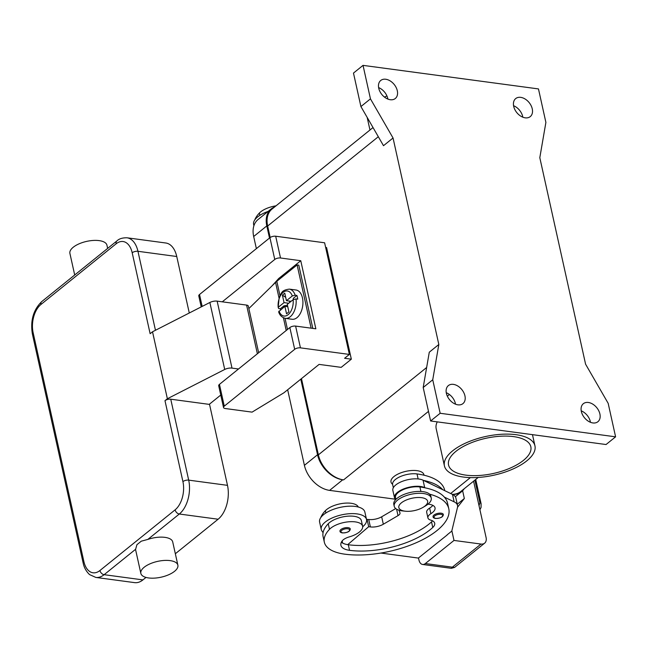 <?xml version="1.0" encoding="UTF-8"?>
<svg xmlns="http://www.w3.org/2000/svg" width="648" height="648" viewBox="0 0 648 648"><rect width="100%" height="100%" fill="white"/><g stroke="black" fill="none" stroke-linecap="round" stroke-linejoin="round"><path stroke-width="0.97" d="M269.495 238.051L266.806 225.909A25.288 17.342 -128.9 0 1 271.172 208.948A25.288 17.342 -128.9 0 1 274.525 207.036M271.172 208.948L258.042 219.542A25.288 17.342 51.1 0 0 253.676 236.504L256.373 248.646M464.195 488.754A25.288 17.342 -128.9 0 1 461.619 491.63A25.288 17.342 -128.9 0 1 452.563 494.432M301.474 378.61L318.379 454.856A25.288 17.342 51.1 0 0 343.57 479.901L342.727 479.787A25.288 17.342 -128.9 0 1 317.536 454.742L300.785 379.169M287.655 389.764L304.406 465.337A25.288 17.342 51.1 0 0 329.605 490.382L394.956 499.154M373.021 127.551L272.014 209.061A25.288 17.342 51.1 0 0 267.648 226.022L270.192 237.508M452.345 494.327A25.288 17.342 51.1 0 0 460.777 491.516L478.208 477.446M585.59 364.2L539.808 157.691L545.891 122.407L538.472 88.922L363.034 65.367L370.454 98.861L393.044 137.992L438.826 344.501L432.734 379.785L440.162 413.278L615.6 436.825L608.172 403.331L585.59 364.2M390.29 99.719A11.591 7.946 -128.9 0 1 379.89 91.449A11.591 7.946 -128.9 0 1 380.741 80.465A11.591 7.946 -128.9 0 1 385.754 79.25A11.591 7.946 -128.9 0 1 396.147 87.512A11.591 7.946 -128.9 0 1 395.296 98.504A11.591 7.946 -128.9 0 1 390.29 99.719M525.236 117.831A11.591 7.946 -128.9 0 1 514.844 109.569A11.591 7.946 -128.9 0 1 515.695 98.577A11.591 7.946 -128.9 0 1 520.7 97.362A11.591 7.946 -128.9 0 1 531.101 105.624A11.591 7.946 -128.9 0 1 530.25 116.616A11.591 7.946 -128.9 0 1 525.236 117.831M457.934 404.83A11.591 7.946 -128.9 0 1 447.533 396.568A11.591 7.946 -128.9 0 1 448.384 385.576A11.591 7.946 -128.9 0 1 453.389 384.369A11.591 7.946 -128.9 0 1 463.79 392.631A11.591 7.946 -128.9 0 1 462.939 403.615A11.591 7.946 -128.9 0 1 457.934 404.83M592.88 422.942A11.591 7.946 -128.9 0 1 582.487 414.68A11.591 7.946 -128.9 0 1 583.338 403.696A11.591 7.946 -128.9 0 1 588.344 402.481A11.591 7.946 -128.9 0 1 598.744 410.743A11.591 7.946 -128.9 0 1 597.893 421.726A11.591 7.946 -128.9 0 1 592.88 422.942M455.52 404.182A11.591 7.946 51.1 0 0 446.261 392.712M590.466 422.302A11.591 7.946 51.1 0 0 581.216 410.832M522.823 117.183A11.591 7.946 51.1 0 0 513.572 105.713M387.877 99.071A11.591 7.946 51.1 0 0 378.618 87.602M363.034 65.367L353.484 73.078L360.912 106.564L383.495 145.695L393.044 137.992M615.6 436.825L606.05 444.528L430.612 420.981L440.162 413.278M432.734 379.785L423.193 387.496L430.612 420.981M438.826 344.501L429.284 352.204L423.193 387.496M370.454 98.861L360.912 106.564M392.591 484.25A16.856 7.193 -12.5 0 1 393.96 476.555A16.856 7.193 -12.5 0 1 412.25 470.48A16.856 7.193 -12.5 0 1 423.978 475.195M444.431 465.904A46.356 19.78 -12.5 0 1 452.579 450.887A46.356 19.78 -12.5 0 1 501.406 434.273A46.356 19.78 -12.5 0 1 534.948 445.832A46.356 19.78 -12.5 0 1 526.8 460.85A46.356 19.78 -12.5 0 1 477.973 477.463A46.356 19.78 -12.5 0 1 444.431 465.904L436.185 428.693A46.356 19.78 -12.5 0 1 437.246 421.872M384.523 97.127A46.356 19.78 -12.5 0 1 386.921 95.912M465.823 475.13A42.144 17.982 -12.5 0 1 448.546 464.989A42.144 17.982 -12.5 0 1 468.99 443.718A42.144 17.982 -12.5 0 1 513.556 436.606A42.144 17.982 -12.5 0 1 530.834 446.747A42.144 17.982 -12.5 0 1 510.397 468.018A42.144 17.982 -12.5 0 1 465.823 475.13M369.968 130.013L367.303 117.993A46.356 19.78 -12.5 0 1 367.205 117.474M444.779 490.674L444.658 490.155A67.424 28.771 167.5 0 0 417.02 473.931A15.803 6.747 167.5 0 0 403.704 475.34A15.803 6.747 167.5 0 0 392.639 484.574L393.336 487.717M358.304 507.028A17.909 7.646 167.5 0 0 343.634 503.285A17.909 7.646 167.5 0 0 325.361 510.721A49.839 21.271 167.5 0 0 320.768 517.59M442.714 489.677A67.424 28.771 167.5 0 0 423.476 480.395L452.482 494.392L454.135 501.836A21.068 8.991 -12.5 0 1 457.537 505.464A21.068 8.991 -12.5 0 1 457.504 507.36L451.769 531.109L447.128 534.851M322.38 531.619A49.839 21.271 167.5 0 0 323.06 532.705M366.517 519.469L364.865 512.033A23.182 9.89 167.5 0 0 348.089 506.25A23.182 9.89 167.5 0 0 323.676 514.561A23.182 9.89 167.5 0 0 319.602 522.061L321.254 529.505A23.182 9.89 -12.5 0 1 325.328 521.996A23.182 9.89 -12.5 0 1 349.742 513.694A23.182 9.89 -12.5 0 1 366.517 519.469A23.182 9.89 -12.5 0 1 362.686 526.784M427.988 504.152A14.75 6.294 -12.5 0 1 435.035 507.813A14.75 6.294 -12.5 0 1 430.88 513.686A10.538 4.495 167.5 0 0 427.923 517.89A10.538 4.495 167.5 0 0 430.75 520.125A14.75 6.294 -12.5 0 1 434.711 523.252A14.75 6.294 -12.5 0 1 432.767 527.472A59 25.175 -12.5 0 1 349.539 550.322A21.068 8.991 -12.5 0 1 340.905 545.251A21.068 8.991 -12.5 0 1 341.998 541.129A10.538 4.495 -12.5 0 1 349.288 536.892A17.909 7.646 167.5 0 0 360.758 530.809A17.909 7.646 167.5 0 0 362.605 526.192L361.373 520.611A17.909 7.646 167.5 0 0 347.19 516.237A17.909 7.646 167.5 0 0 328.252 523.746A49.839 21.271 167.5 0 0 323.133 532.34A23.182 9.89 -12.5 0 1 321.254 529.505M362.605 526.192A17.909 7.646 167.5 0 0 348.43 521.818A17.909 7.646 167.5 0 0 329.484 529.327A49.839 21.271 167.5 0 0 324.332 542.182A49.839 21.271 167.5 0 0 344.768 554.17A67.424 28.771 167.5 0 0 416.081 542.797A67.424 28.771 167.5 0 0 448.789 508.761A67.424 28.771 167.5 0 0 429.616 494.181M433.99 515.038A5.265 2.252 -12.5 0 1 441.191 513.2A5.265 2.252 -12.5 0 1 443.345 514.463C443.2 516.966 440.616 518.303 435.586 518.465C433.917 518.197 433.075 517.63 433.058 516.748A5.265 2.252 -12.5 0 1 433.99 515.038M340.905 529.505A5.265 2.252 -12.5 0 1 348.106 527.666A5.265 2.252 -12.5 0 1 350.268 528.93C350.123 531.433 347.531 532.761 342.5 532.931C340.832 532.664 339.989 532.089 339.981 531.214A5.265 2.252 -12.5 0 1 340.905 529.505M448.789 508.761L447.549 503.18A67.424 28.771 167.5 0 0 444.358 497.121A67.424 28.771 167.5 0 0 425.129 487.839A67.424 28.771 167.5 0 0 419.904 486.956A15.803 6.747 167.5 0 0 406.596 488.365A15.803 6.747 167.5 0 0 395.531 497.599L395.92 499.373M423.193 507.271L425.542 505.861A18.962 8.092 167.5 0 0 427.915 504.217A18.962 8.092 167.5 0 0 431.244 498.077L430.831 496.214A18.962 8.092 167.5 0 0 417.11 491.484A18.962 8.092 167.5 0 0 397.135 498.28A18.962 8.092 167.5 0 0 393.806 504.428L394.219 506.282A18.962 8.092 167.5 0 0 402.675 510.932L405.405 511.215A14.75 6.294 167.5 0 0 423.193 507.271A14.75 6.294 167.5 0 0 425.031 505.999A14.75 6.294 167.5 0 0 421.581 497.672A14.75 6.294 167.5 0 0 401.42 502.824A14.75 6.294 167.5 0 0 405.405 511.215M431.244 498.077A18.962 8.092 167.5 0 0 417.523 493.347A18.962 8.092 167.5 0 0 397.548 500.143A18.962 8.092 167.5 0 0 394.219 506.282M323.133 532.34A49.839 21.271 167.5 0 0 323.101 536.601L324.332 542.182M432.524 520.806A14.75 6.294 -12.5 0 1 431.528 521.891A59 25.175 -12.5 0 1 348.3 544.741A21.068 8.991 -12.5 0 1 347.717 544.652A21.068 8.991 -12.5 0 1 341.35 542.222M432.84 505.367A14.75 6.294 -12.5 0 1 429.648 508.105A10.538 4.495 167.5 0 0 426.684 512.309L427.923 517.89M395.717 508.567L381.672 516.796A10.538 4.495 -12.5 0 1 368.728 519.477L366.549 519.672M423.476 480.395L423.039 480.184A16.856 7.193 167.5 0 0 403.761 480.824A16.856 7.193 167.5 0 0 392.85 490.39L394.502 497.826A16.856 7.193 -12.5 0 1 405.405 488.268A16.856 7.193 -12.5 0 1 424.691 487.628L425.129 487.839M395.288 500.062L394.616 498.223A16.856 7.193 -12.5 0 1 394.502 497.826M367.043 519.259L368.696 526.694L370.381 526.921A10.538 4.495 167.5 0 0 383.324 524.232L398.026 515.622A6.318 2.697 167.5 0 0 400.01 512.981A6.318 2.697 167.5 0 0 399.962 512.827L399.006 510.219M347.717 544.652L368.696 526.694M342.152 540.918L342.63 543.073M447.161 534.981L418.349 558.074L380.927 553.052M444.358 497.121L454.135 501.836M457.537 505.464L455.884 498.02A21.068 8.991 167.5 0 0 452.482 494.392M253.911 225.723L253.611 224.394A23.182 9.89 -12.5 0 1 257.685 216.886A23.182 9.89 -12.5 0 1 268.11 211.418M276.016 205.829A17.909 7.646 167.5 0 0 259.37 213.054A49.839 21.271 167.5 0 0 254.777 219.915M451.85 530.753L453.997 540.432L425.355 563.541A8.432 4.965 97.6 0 1 422.585 564.457A8.432 4.965 97.6 0 1 421.5 564.092A8.432 4.965 97.6 0 1 418.932 559.953L418.487 557.96M473.591 481.172L486.081 537.516A8.432 5.783 -128.9 0 1 485.279 542.514A8.432 5.783 -128.9 0 1 484.631 543.17L454.588 567.413L452.345 567.17L451.356 568.32L422.585 564.457M453.997 540.432L480.986 544.053L452.345 567.17L425.355 563.541M457.261 504.209L464.341 498.498L457.529 507.23M484.631 543.17A8.432 5.783 -128.9 0 1 480.986 544.053M464.341 498.498L462.615 490.73M481.108 503.869A4.212 1.798 167.5 0 0 481.091 503.69A4.212 1.798 167.5 0 0 479.909 502.783L479.026 505.691M325.636 247.423L326.584 247.552L351.338 359.178L341.188 367.359L319.091 364.395L283.889 392.81L252.08 412.128L225.253 408.524A4.212 1.798 -12.5 0 1 223.528 407.511A4.212 1.798 -12.5 0 1 224.273 406.142L294.678 349.329A4.212 1.798 -12.5 0 1 300.437 347.855L349.361 354.424L344.59 358.271L351.338 359.178M201.22 306.901L198.782 295.885A4.212 1.798 167.5 0 1 199.519 294.516L269.933 237.703A4.212 1.798 167.5 0 1 275.692 236.228L324.616 242.789L349.361 354.424M222.272 301.822L274.76 259.467A4.212 1.798 -12.5 0 1 280.519 257.993L300.761 260.715L315.86 328.803L295.618 326.09A4.212 1.798 167.5 0 0 289.85 327.556L219.445 384.377A4.212 1.798 167.5 0 0 218.7 385.746L223.528 407.511M272.136 285.768L278.681 278.527L300.761 260.715M278.924 279.596L278.681 278.527M311.129 328.171L297.108 264.927L298.793 265.154L312.814 328.398M248.735 308.019L249.367 308.067M297.108 264.927L276.817 281.297A22.121 9.445 167.5 0 0 275.562 282.415L248.856 308.561M285.703 297.367L282.39 295.132L284.78 293.204L286.44 300.688L292.305 295.95L295.196 295.204A14.75 8.699 -82.4 0 0 289.308 289.121L296.055 290.021A14.75 8.699 97.6 0 1 302.446 297.902A14.75 8.699 97.6 0 1 300.672 312.749A14.75 8.699 97.6 0 1 292.127 319.262L285.379 318.354A14.75 8.699 -82.4 0 0 296.023 298.922L293.131 299.676L287.267 304.406L288.919 311.891L286.538 313.818L284.877 306.334L287.777 306.723M293.471 299.449L293.236 298.38L296.889 295.431A14.75 8.699 97.6 0 1 297.383 297.221A14.75 8.699 97.6 0 1 297.716 299.149L296.023 298.922M284.877 306.334L278.64 311.81C279.644 315.252 281.896 317.431 285.379 318.354M286.44 300.688L291.098 301.312M295.196 295.204L296.889 295.431M288.716 303.24L284.051 302.616L282.39 295.132M289.737 302.414L289.445 301.093M280.511 309.857A14.75 8.699 97.6 0 1 280.349 308.772L278.664 308.545L278.186 307.346L284.051 302.616M284.229 306.852L284.002 305.824L287.469 305.346M289.308 289.121C280.681 290.272 281.767 293.479 279.191 297.286L278.186 307.346A12.644 7.452 -82.4 0 1 283.184 292.345A12.644 7.452 -82.4 0 1 292.305 295.95M280.349 308.772L284.002 305.824M258.649 352.739L248.314 306.099A4.212 1.798 167.5 0 0 246.588 305.087L217.153 301.134A6.318 2.697 167.5 0 0 209.863 302.486L152.523 331.776L150.133 333.704L132.192 252.769A4.212 1.798 -12.5 0 1 134.873 251.537A4.212 1.798 -12.5 0 1 137.951 251.294A25.288 14.904 -82.4 0 0 127 237.792C122.44 237.711 119.054 238.764 116.859 240.967A4.212 2.892 -128.9 0 0 116.543 241.299A4.212 2.892 -128.9 0 0 116.138 243.794A21.068 12.425 97.6 0 1 132.192 252.769M116.859 240.967L41.675 301.644C33.323 309.866 30.229 320.671 32.4 334.068A4.212 1.798 167.5 0 0 32.441 334.198M74.698 274.995L69.903 253.384A18.962 8.092 -12.5 0 1 79.105 243.818A18.962 8.092 -12.5 0 1 99.16 240.619A18.962 8.092 -12.5 0 1 106.936 245.179L107.649 248.403M140.843 573.383L135.691 550.128A18.962 8.092 -12.5 0 1 135.61 549.285L136.922 544.693L141.264 541.185L147.833 539.42A18.962 8.092 -12.5 0 1 164.948 537.362A18.962 8.092 -12.5 0 1 172.716 541.922L177.876 565.178A18.962 8.092 -12.5 0 1 168.674 574.752A18.962 8.092 -12.5 0 1 148.619 577.951A18.962 8.092 -12.5 0 1 140.843 573.383A18.962 8.092 -12.5 0 1 150.044 563.817A18.962 8.092 -12.5 0 1 170.1 560.617A18.962 8.092 -12.5 0 1 177.876 565.178M209.482 404.141L227.489 485.344A25.288 14.904 97.6 0 1 218.117 519.226L175.341 553.74M145.994 577.425L142.924 579.895A25.288 14.904 97.6 0 1 134.614 582.633L95.815 577.425A25.288 14.904 -82.4 0 0 104.134 574.687A4.212 2.892 -128.9 0 1 101.501 573.278A4.212 2.892 -128.9 0 1 99.93 570.515A21.068 12.425 97.6 0 1 83.876 561.541L33.137 332.699A4.212 1.798 167.5 0 0 32.4 334.068L83.13 562.901A4.212 1.798 -12.5 0 1 83.876 561.541M152.523 331.776L167.37 398.747L164.981 400.675A4.212 1.798 -12.5 0 1 167.662 399.443A4.212 1.798 -12.5 0 1 170.748 399.2L209.207 404.368L220.766 395.037M127 237.792L165.799 243A25.288 14.904 97.6 0 1 176.75 256.503L189.281 313M167.37 398.747L224.71 369.465A6.318 2.697 -12.5 0 1 232 368.113L238.513 368.987M253.676 236.504L266.806 225.909M329.605 490.382L342.727 479.787M304.406 465.337L317.536 454.742M470.375 477.6L450.66 493.517M449.404 394.502L447.339 396.163M428.49 411.383L343.57 479.901M426.643 367.497L318.379 454.856M378.319 136.72L267.648 226.022M418.13 478.953L417.02 473.931M325.863 512.989L325.361 510.721M434.824 515.873A4.423 1.887 167.5 0 0 435.861 518.376A4.423 1.887 167.5 0 0 441.912 516.829A4.423 1.887 167.5 0 0 440.875 514.326A4.423 1.887 167.5 0 0 434.824 515.873M341.747 530.339A4.423 1.887 167.5 0 0 342.784 532.834A4.423 1.887 167.5 0 0 348.827 531.287A4.423 1.887 167.5 0 0 347.79 528.792A4.423 1.887 167.5 0 0 341.747 530.339M420.908 491.459L419.904 486.956M329.484 529.327L328.252 523.746M349.539 550.322L348.3 544.741M432.767 527.472L431.528 521.891M430.88 513.686L429.648 508.105M423.039 480.184L424.691 487.628M396.592 509.182L398.026 515.622M381.672 516.796L383.324 524.232M368.728 519.477L370.381 526.921M259.37 213.054L259.872 215.322M474.887 480.128L479.909 502.783M275.692 236.228L280.519 257.993M269.933 237.703L274.76 259.467M199.519 294.516L202.16 306.423M219.445 384.377L224.273 406.142M289.85 327.556L294.678 349.329M295.618 326.09L300.437 347.855M276.817 281.297L279.976 295.529M285.023 318.298L287.493 329.459M279.013 311.064A12.644 7.452 -82.4 0 0 288.133 314.677A12.644 7.452 -82.4 0 0 293.131 299.676M275.562 282.415L278.98 297.845M283.395 317.755L286.222 330.496M33.137 332.699A21.068 12.425 97.6 0 1 40.954 304.471A4.212 2.892 -128.9 0 1 41.359 301.968A4.212 2.892 -128.9 0 1 41.675 301.644M40.954 304.471L116.138 243.794M83.171 563.031A4.212 1.798 -12.5 0 1 83.13 562.901C83.422 564.141 84.313 569.6 89.554 574.59L95.815 577.425M142.924 579.895L104.134 574.687L135.61 549.285M218.117 519.226L179.318 514.018A4.212 2.892 -128.9 0 1 176.685 512.609A4.212 2.892 -128.9 0 1 175.114 509.838L99.93 570.515M147.833 539.42L179.318 514.018A25.288 14.904 -82.4 0 0 188.69 480.136A4.212 1.798 167.5 0 0 185.603 480.379A4.212 1.798 167.5 0 0 182.922 481.61A21.068 12.425 97.6 0 1 175.114 509.838M164.981 400.675L182.922 481.61M227.489 485.344L188.69 480.136L170.748 399.2M155.463 330.269L137.951 251.294L176.75 256.503M257.377 353.768L246.588 305.087M224.71 369.465L209.863 302.486M217.153 301.134L232 368.113M455.333 496.708L461.619 491.63M534.948 445.832L532.47 434.654M479.925 509.725L481.059 507.465L481.083 503.69L475.721 479.463M454.588 567.413L451.356 568.32"/></g></svg>
